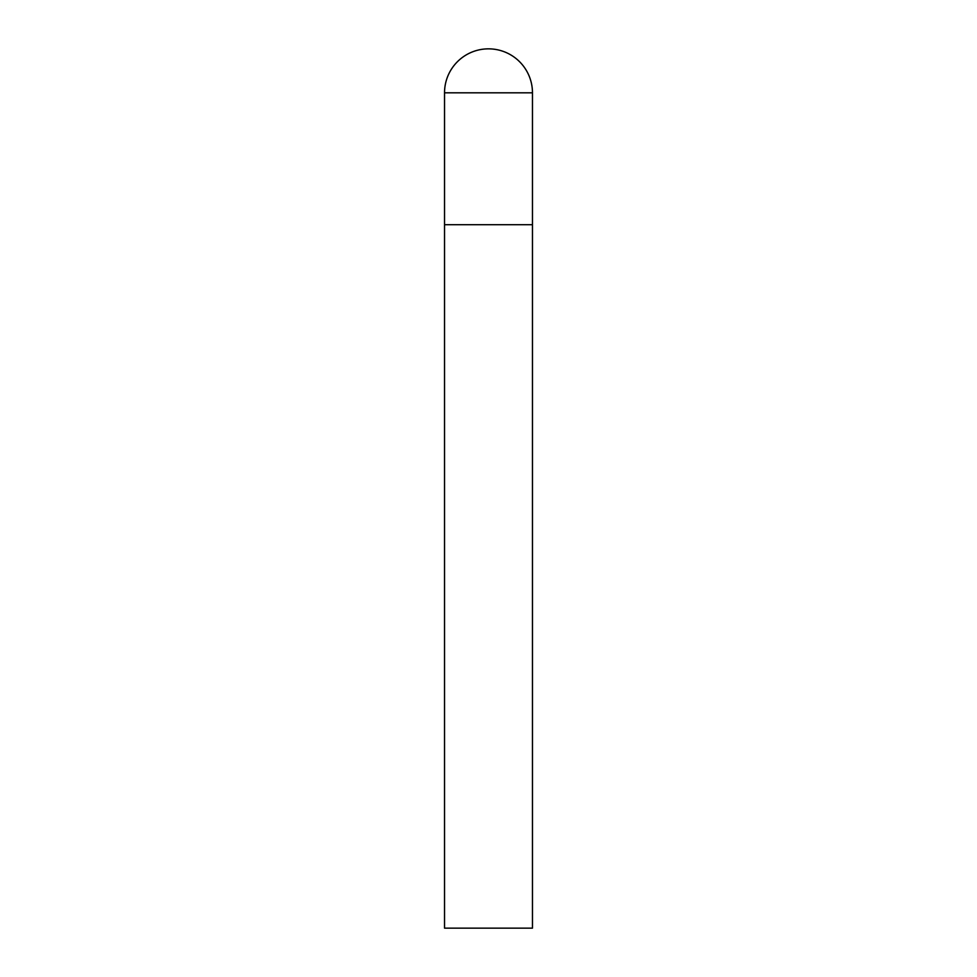 <?xml version="1.0" encoding="UTF-8"?>
<svg xmlns="http://www.w3.org/2000/svg" width="977" height="977" viewBox="0 0 977 977"><rect width="100%" height="100%" fill="white"/><g stroke="black" fill="none" stroke-linecap="round" stroke-linejoin="round"><path stroke-width="1.47" d="M444.535 92.815L444.535 928.15L532.465 928.15L532.465 224.71L444.535 224.71L532.465 224.71L532.465 92.815A43.965 43.965 0 0 0 488.5 48.85A43.965 43.965 0 0 0 444.535 92.815L532.465 92.815"/></g></svg>
